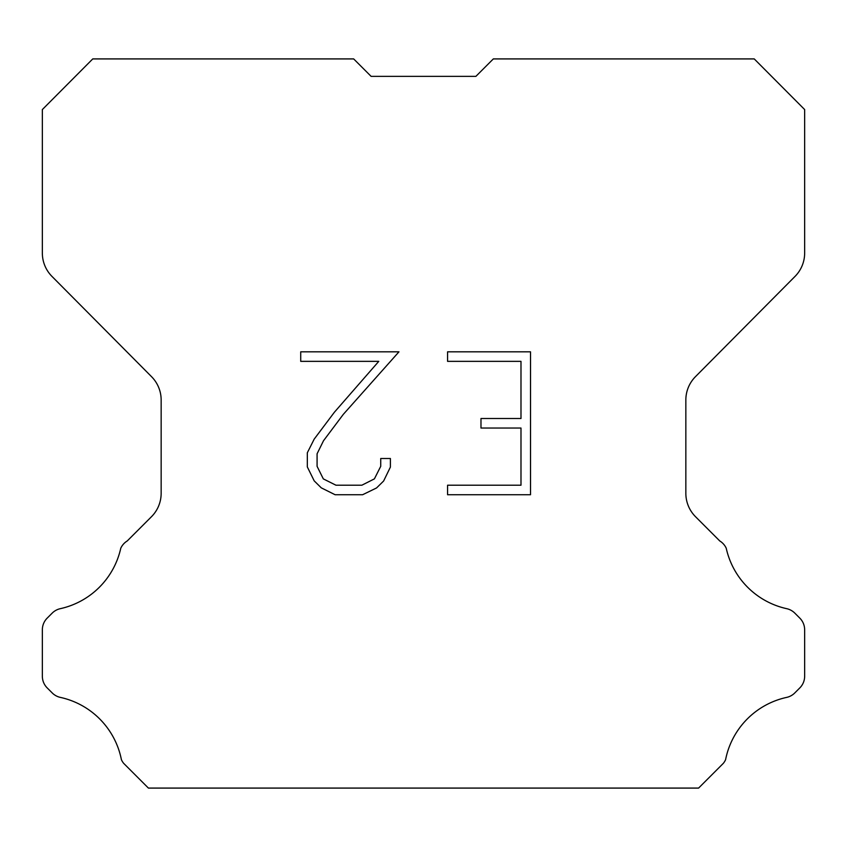 <?xml version="1.0" encoding="UTF-8"?>
<svg xmlns="http://www.w3.org/2000/svg" width="847" height="847" viewBox="0 0 847 847"><rect width="100%" height="100%" fill="white"/><g stroke="black" fill="none" stroke-linecap="round" stroke-linejoin="round"><path stroke-width="1.27" d="M520.99 485.215L520.99 428.042L480.98 428.042L480.98 418.513L520.99 418.513L520.99 361.351L447.576 361.351L447.576 351.823L530.518 351.823L530.518 494.743L447.576 494.743L447.576 485.215L520.99 485.215M390.403 458.502L390.403 467.068L383.617 481.022L376.544 487.957L362.59 494.743L335.137 494.743L321.278 487.851L314.205 480.874L307.323 466.919L307.323 452.774L314.205 439.106L334.396 412.224L378.778 361.351L300.717 361.351L300.717 351.823L398.969 351.823L343.331 414.331L323.512 440.736L317.085 453.78L317.085 466.326L323.321 478.894L335.973 485.215L361.838 485.215L374.406 478.873L380.727 466.326L380.727 458.502L390.403 458.502M371.113 76.357L353.675 58.919L92.757 58.919L42.35 109.559L42.35 253.052A33.139 33.139 0 0 0 51.974 276.408L151.528 376.661A33.139 33.139 0 0 1 161.152 400.006L161.152 493.314A33.139 33.139 0 0 1 151.444 516.744L127.241 540.958A16.569 16.569 0 0 0 120.772 548.221A79.544 79.544 0 0 1 60.306 608.675A16.569 16.569 0 0 0 52.175 613.133L47.199 618.109A16.569 16.569 0 0 0 42.35 629.819L42.35 676.202A16.569 16.569 0 0 0 47.199 687.923L52.641 693.354A16.569 16.569 0 0 0 60.709 697.473A79.544 79.544 0 0 1 121.407 759.674A15.966 15.966 0 0 0 123.694 763.369L148.405 788.081L698.595 788.081L723.306 763.369A15.966 15.966 0 0 0 725.593 759.674A79.544 79.544 0 0 1 786.291 697.473A16.569 16.569 0 0 0 794.359 693.354L799.801 687.923A16.569 16.569 0 0 0 804.65 676.202L804.65 629.819A16.569 16.569 0 0 0 799.801 618.109L794.825 613.133A16.569 16.569 0 0 0 786.694 608.675A79.544 79.544 0 0 1 726.228 548.221A16.569 16.569 0 0 0 719.759 540.958L695.556 516.744A33.139 33.139 0 0 1 685.848 493.314L685.848 400.006A33.139 33.139 0 0 1 695.472 376.661L795.026 276.408A33.139 33.139 0 0 0 804.65 253.052L804.65 109.559L754.243 58.919L493.325 58.919L475.887 76.357L371.113 76.357"/></g></svg>
